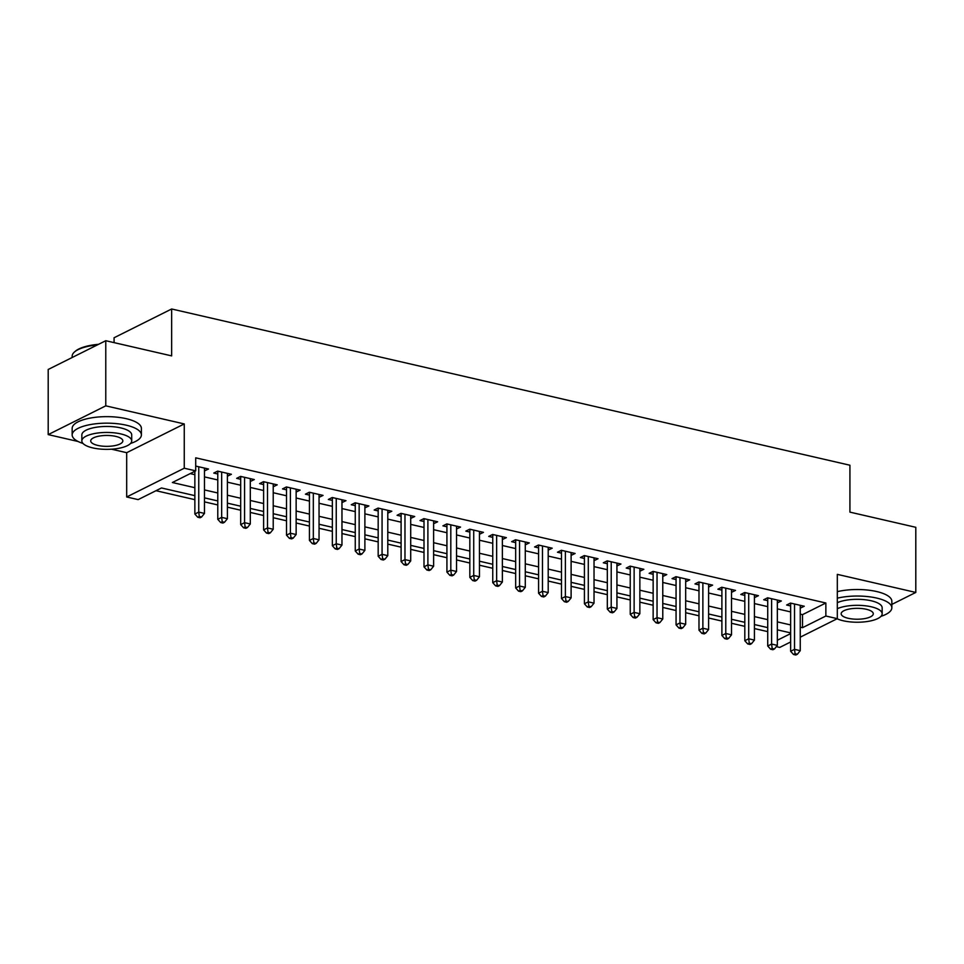 <?xml version="1.0" encoding="UTF-8"?>
<svg xmlns="http://www.w3.org/2000/svg" width="964" height="964" viewBox="0 0 964 964"><rect width="100%" height="100%" fill="white"/><g stroke="black" fill="none" stroke-linecap="round" stroke-linejoin="round"><path stroke-width="1.45" d="M194.861 495.653L161.482 487.965L138.141 499.617L126.682 496.978L184.257 468.215L195.704 470.854L172.375 482.518L194.861 487.7M111.535 449.2L126.682 452.694L126.682 496.978M126.682 452.694L184.257 423.931L105.775 405.844L105.775 340.714L48.2 369.477L48.2 434.607L78.132 441.5M114.077 342.618L114.077 337.749L171.652 308.986L849.923 465.226L849.923 512.125L915.8 527.308L915.8 592.438L837.318 574.363L837.318 618.659L800.253 637.168M790.637 641.976L779.743 647.422L776.333 646.639M155.987 490.7L194.861 499.665M204.476 501.87L217.78 504.943M227.396 507.16L240.687 510.221M250.303 512.438L263.606 515.499M273.222 517.716L286.513 520.777M296.141 522.994L309.432 526.055M319.048 528.272L332.351 531.333M341.967 533.55L355.258 536.611M364.886 538.828L378.177 541.889M387.793 544.106L401.096 547.166M410.712 549.384L424.003 552.444M433.619 554.662L446.922 557.722M456.538 559.939L469.829 563M479.457 565.217L492.749 568.278M502.365 570.495L515.668 573.556M525.284 575.773L538.575 578.834M548.203 581.051L561.494 584.112M571.11 586.329L584.413 589.39M594.029 591.607L607.32 594.668M616.936 596.885L630.239 599.957M639.855 602.163L653.146 605.235M662.774 607.441L676.065 610.513M685.681 612.73L698.984 615.791M708.6 618.008L721.891 621.069M731.519 623.286L744.811 626.347M754.426 628.564L767.73 631.625M105.775 405.844L48.2 434.607M891.845 604.404L915.8 592.438M204.476 470.926L208.489 469.01L195.704 466.07M227.396 476.204L231.408 474.288L217.659 471.119L213.767 473.059L217.78 473.987M250.303 481.482L254.315 479.566L240.566 476.397L236.674 478.349L240.687 479.265M273.222 486.76L277.234 484.844L263.485 481.675L259.593 483.627L263.606 484.543M296.141 492.038L300.141 490.122L286.404 486.953L282.512 488.905L286.513 489.82M319.048 497.316L323.061 495.4L309.311 492.23L305.419 494.183L309.432 495.098M341.967 502.593L345.98 500.678L332.231 497.508L328.338 499.46L332.351 500.376M364.886 507.871L368.887 505.955L355.138 502.786L351.257 504.738L355.258 505.654M387.793 513.149L391.806 511.233L378.057 508.076L374.165 510.016L378.177 510.932M410.712 518.427L414.725 516.511L400.976 513.354L397.084 515.294L401.096 516.222M433.619 523.705L437.632 521.789L423.883 518.632L419.991 520.572L424.003 521.5M456.538 528.995L460.551 527.079L446.802 523.91L442.91 525.85L446.922 526.778M479.457 534.273L483.458 532.357L469.721 529.188L465.829 531.128L469.829 532.056M502.365 539.551L506.377 537.635L492.628 534.466L488.736 536.406L492.749 537.334M525.284 544.829L529.296 542.913L515.547 539.744L511.655 541.684L515.668 542.612M548.203 550.107L552.203 548.191L538.454 545.022L534.574 546.962L538.575 547.889M571.11 555.385L575.122 553.469L561.373 550.299L557.481 552.239L561.494 553.167M594.029 560.662L598.042 558.746L584.292 555.577L580.4 557.517L584.413 558.445M616.936 565.94L620.949 564.024L607.2 560.855L603.307 562.795L607.32 563.723M639.855 571.218L643.868 569.302L630.119 566.133L626.226 568.073L630.239 569.001M662.774 576.496L666.775 574.58L653.038 571.411L649.146 573.351L653.146 574.279M685.681 581.774L689.694 579.858L675.945 576.689L672.053 578.629L676.065 579.557M708.6 587.052L712.613 585.136L698.864 581.967L694.972 583.919L698.984 584.835M731.519 592.33L735.52 590.414L721.771 587.245L717.891 589.197L721.891 590.113M754.426 597.608L758.439 595.692L744.69 592.523L740.798 594.475L744.811 595.391M777.346 602.886L781.358 600.97L767.609 597.801L763.717 599.753L767.73 600.668M800.253 614.128L802.518 614.646L825.859 602.994L195.704 457.828L195.704 470.854M190.221 473.601L194.861 474.674M204.476 476.891L217.78 479.952M227.396 482.169L240.687 485.229M250.303 487.447L263.606 490.507M273.222 492.724L286.513 495.785M296.141 498.002L309.432 501.063M319.048 503.28L332.351 506.341M341.967 508.558L355.258 511.619M364.886 513.836L378.177 516.897M387.793 519.114L401.096 522.175M410.712 524.392L424.003 527.453M433.619 529.67L446.922 532.731M456.538 534.948L469.829 538.02M479.457 540.226L492.749 543.298M502.365 545.504L515.668 548.576M525.284 550.793L538.575 553.854M548.203 556.071L561.494 559.132M571.11 561.349L584.413 564.41M594.029 566.627L607.32 569.688M616.936 571.905L630.239 574.966M639.855 577.183L653.146 580.244M662.774 582.461L676.065 585.522M685.681 587.739L698.984 590.799M708.6 593.017L721.891 596.077M731.519 598.295L744.811 601.355M754.426 603.572L767.73 606.633M777.346 608.85L790.637 611.911M800.253 608.163L804.265 606.248L790.516 603.078L786.624 605.031L790.637 605.946M184.257 423.931L184.257 468.215M825.859 602.994L825.859 616.02L837.318 618.659M105.775 340.714L171.652 355.885L171.652 308.986M790.637 632.89L777.346 629.829M767.73 627.612L754.426 624.552M744.811 622.334L731.519 619.274M721.891 617.056L708.6 613.996M698.984 611.779L685.681 608.718M676.065 606.501L662.774 603.44M653.146 601.223L639.855 598.162M630.239 595.945L616.936 592.884M607.32 590.667L594.029 587.606M584.413 585.389L571.11 582.328M561.494 580.111L548.203 577.038M538.575 574.833L525.284 571.76M515.668 569.555L502.365 566.483M492.749 564.277L479.457 561.205M469.829 558.987L456.538 555.927M446.922 553.71L433.619 550.649M424.003 548.432L410.712 545.371M401.096 543.154L387.793 540.093M378.177 537.876L364.886 534.815M355.258 532.598L341.967 529.537M332.351 527.32L319.048 524.259M309.432 522.042L296.141 518.981M286.513 516.764L273.222 513.704M263.606 511.486L250.303 508.426M240.687 506.208L227.396 503.148M217.78 500.931L204.476 497.87M777.346 640.253L790.637 633.613M800.253 627.154L802.518 627.684L825.859 616.02M204.476 489.917L217.78 492.978M227.396 495.195L240.687 498.255M250.303 500.473L263.606 503.533M273.222 505.751L286.513 508.811M296.141 511.028L309.432 514.089M319.048 516.306L332.351 519.367M341.967 521.584L355.258 524.645M364.886 526.862L378.177 529.923M387.793 532.14L401.096 535.213M410.712 537.418L424.003 540.491M433.619 542.696L446.922 545.769M456.538 547.974L469.829 551.047M479.457 553.264L492.749 556.324M502.365 558.542L515.668 561.602M525.284 563.82L538.575 566.88M548.203 569.097L561.494 572.158M571.11 574.375L584.413 577.436M594.029 579.653L607.32 582.714M616.936 584.931L630.239 587.992M639.855 590.209L653.146 593.27M662.774 595.487L676.065 598.548M685.681 600.765L698.984 603.826M708.6 606.043L721.891 609.103M731.519 611.321L744.811 614.381M754.426 616.599L767.73 619.659M777.346 621.876L790.637 624.937M802.518 614.646L802.518 627.684M800.373 605.356L800.373 608.2M777.466 600.078L777.466 602.922M754.547 594.8L754.547 597.632M731.64 589.522L731.64 592.354M708.721 584.244L708.721 587.076M685.802 578.966L685.802 581.798M662.895 573.688L662.895 576.52M639.976 568.411L639.976 571.242M617.056 563.133L617.056 565.964M594.149 557.843L594.149 560.687M571.23 552.565L571.23 555.409M548.323 547.287L548.323 550.131M525.404 542.009L525.404 544.853M502.485 536.731L502.485 539.575M479.578 531.453L479.578 534.297M456.659 526.175L456.659 529.019M433.74 520.897L433.74 523.741M410.833 515.62L410.833 518.463M387.914 510.342L387.914 513.185M365.007 505.064L365.007 507.908M342.087 499.786L342.087 502.63M319.168 494.508L319.168 497.34M296.261 489.23L296.261 492.062M273.342 483.952L273.342 486.784M250.423 478.674L250.423 481.506M227.516 473.396L227.516 476.228M204.597 468.118L204.597 470.95M791.673 603.356L790.637 603.862L790.637 651.29L794.529 649.338L794.529 604.006M795.083 653.713L793.529 654.484L795.818 655.014L797.373 654.243L795.083 653.713L794.529 649.338L800.253 650.664L800.253 605.332M790.637 603.862A2.772 2.157 63.5 0 0 790.54 603.09M790.637 651.29L793.529 654.484M797.373 654.243L800.253 650.664M881 616.321A34.62 11.749 180 0 0 891.845 607.778A34.62 11.749 180 0 0 876.674 598.066A34.62 11.749 180 0 0 837.318 598.174M891.845 607.778L891.845 601.259A34.62 11.749 180 0 0 876.674 591.547A34.62 11.749 180 0 0 837.318 591.655M837.318 602.693A24.931 8.459 0 0 1 871.227 600.777A24.931 8.459 0 0 1 882.156 607.778L882.156 613.767A24.931 8.459 180 0 0 871.227 606.778A24.931 8.459 180 0 0 837.318 608.682M837.101 618.768A24.931 8.459 180 0 0 843.223 620.768A24.931 8.459 180 0 0 868.889 621.25A24.931 8.459 180 0 0 882.156 613.767M866.25 609.26A16.063 5.447 180 0 0 849.706 608.959A16.063 5.447 180 0 0 841.162 613.767A16.063 5.447 180 0 0 848.2 618.286A16.063 5.447 180 0 0 864.744 618.587A16.063 5.447 180 0 0 873.288 613.767A16.063 5.447 180 0 0 866.25 609.26M130.55 443.452A34.62 11.749 180 0 0 141.395 434.909A34.62 11.749 180 0 0 126.224 425.184A34.62 11.749 180 0 0 90.568 424.534A34.62 11.749 180 0 0 72.155 434.909A34.62 11.749 180 0 0 83 443.452M141.395 434.909L141.395 428.39A34.62 11.749 180 0 0 126.224 418.677A34.62 11.749 180 0 0 90.568 418.014A34.62 11.749 180 0 0 72.155 428.39L72.155 434.909M81.844 440.897L81.844 434.909A24.931 8.459 0 0 1 95.111 427.438A24.931 8.459 0 0 1 120.777 427.908A24.931 8.459 0 0 1 131.707 434.909L131.707 440.897A24.931 8.459 180 0 0 120.777 433.908A24.931 8.459 180 0 0 95.111 433.426A24.931 8.459 180 0 0 81.844 440.897A24.931 8.459 180 0 0 92.773 447.899A24.931 8.459 180 0 0 118.439 448.368A24.931 8.459 180 0 0 131.707 440.897M115.8 436.391A16.063 5.447 180 0 0 99.256 436.089A16.063 5.447 180 0 0 90.712 440.897A16.063 5.447 180 0 0 97.75 445.404A16.063 5.447 180 0 0 114.294 445.717A16.063 5.447 180 0 0 122.838 440.897A16.063 5.447 180 0 0 115.8 436.391M97.34 344.919A34.62 11.749 180 0 0 74.481 351.981A34.62 11.749 180 0 0 72.155 356.222L72.155 357.499M74.481 351.981L75.252 351.306A33.788 11.46 0 0 1 98.545 344.317M768.754 598.066L767.73 598.584L767.73 646.013L771.61 644.06L771.61 598.728M772.164 648.435L770.61 649.206L772.899 649.736L774.454 648.965L772.164 648.435L771.61 644.06L777.346 645.386L777.346 600.054M767.73 598.584A2.772 2.157 63.5 0 0 767.621 597.813M767.73 646.013L770.61 649.206M774.454 648.965L777.346 645.386M745.847 592.788L744.811 593.306L744.811 640.735L748.703 638.783L748.703 593.45M749.257 643.157L747.69 643.928L749.992 644.458L751.546 643.675L749.257 643.157L748.703 638.783L754.426 640.108L754.426 594.776M744.811 593.306A2.772 2.157 63.5 0 0 744.714 592.535M744.811 640.735L747.69 643.928M751.546 643.675L754.426 640.108M722.928 587.51L721.891 588.028L721.891 635.457L725.784 633.505L725.784 588.173M726.338 637.879L724.783 638.65L727.073 639.18L728.627 638.397L726.338 637.879L725.784 633.505L731.519 634.83L731.519 589.486M721.891 588.028A2.772 2.157 63.5 0 0 721.795 587.257M721.891 635.457L724.783 638.65M728.627 638.397L731.519 634.83M700.021 582.232L698.984 582.75L698.984 630.179L702.876 628.227L702.876 582.895M703.419 632.601L701.864 633.372L704.154 633.902L705.708 633.119L703.419 632.601L702.876 628.227L708.6 629.552L708.6 584.208M698.984 582.75A2.772 2.157 63.5 0 0 698.888 581.979M698.984 630.179L701.864 633.372M705.708 633.119L708.6 629.552M677.102 576.954L676.065 577.472L676.065 624.889L679.957 622.949L679.957 577.617M680.512 627.323L678.957 628.094L681.247 628.624L682.801 627.841L680.512 627.323L679.957 622.949L685.681 624.274L685.681 578.93M676.065 577.472A2.772 2.157 63.5 0 0 675.969 576.701M676.065 624.889L678.957 628.094M682.801 627.841L685.681 624.274M654.182 571.676L653.146 572.194L653.146 619.611L657.038 617.671L657.038 572.339M657.593 622.033L656.038 622.816L658.328 623.346L659.882 622.563L657.593 622.033L657.038 617.671L662.774 618.996L662.774 573.652M653.146 572.194A2.772 2.157 63.5 0 0 653.05 571.423M653.146 619.611L656.038 622.816M659.882 622.563L662.774 618.996M631.275 566.398L630.239 566.916L630.239 614.333L634.131 612.393L634.131 567.061M634.674 616.755L633.119 617.538L635.421 618.069L636.975 617.285L634.674 616.755L634.131 612.393L639.855 613.719L639.855 568.374M630.239 566.916A2.772 2.157 63.5 0 0 630.143 566.145M630.239 614.333L633.119 617.538M636.975 617.285L639.855 613.719M608.356 561.12L607.32 561.638L607.32 609.055L611.212 607.115L611.212 561.783M611.766 611.477L610.212 612.261L612.502 612.791L614.056 612.007L611.766 611.477L611.212 607.115L616.936 608.441L616.936 563.096M607.32 561.638A2.772 2.157 63.5 0 0 607.224 560.855M607.32 609.055L610.212 612.261M614.056 612.007L616.936 608.441M585.437 555.842L584.413 556.361L584.413 603.777L588.293 601.837L588.293 556.505M588.847 606.199L587.293 606.983L589.582 607.513L591.137 606.73L588.847 606.199L588.293 601.837L594.029 603.163L594.029 557.819M584.413 556.361A2.772 2.157 63.5 0 0 584.304 555.577M584.413 603.777L587.293 606.983M591.137 606.73L594.029 603.163M562.53 550.564L561.494 551.083L561.494 598.499L565.386 596.559L565.386 551.227M565.94 600.921L564.374 601.705L566.675 602.235L568.23 601.452L565.94 600.921L565.386 596.559L571.11 597.873L571.11 552.541M561.494 551.083A2.772 2.157 63.5 0 0 561.397 550.299M561.494 598.499L564.374 601.705M568.23 601.452L571.11 597.873M539.611 545.287L538.575 545.805L538.575 593.222L542.467 591.281L542.467 545.949M543.021 595.644L541.467 596.427L543.756 596.957L545.311 596.174L543.021 595.644L542.467 591.281L548.203 592.595L548.203 547.263M538.575 545.805A2.772 2.157 63.5 0 0 538.478 545.022M538.575 593.222L541.467 596.427M545.311 596.174L548.203 592.595M516.704 540.009L515.668 540.527L515.668 587.944L519.56 586.004L519.56 540.671M520.102 590.366L518.548 591.149L520.837 591.667L522.392 590.896L520.102 590.366L519.56 586.004L525.284 587.317L525.284 541.985M515.668 540.527A2.772 2.157 63.5 0 0 515.571 539.744M515.668 587.944L518.548 591.149M522.392 590.896L525.284 587.317M493.785 534.731L492.749 535.249L492.749 582.666L496.641 580.726L496.641 535.382M497.195 585.088L495.641 585.871L497.93 586.389L499.485 585.618L497.195 585.088L496.641 580.726L502.365 582.039L502.365 536.707M492.749 535.249A2.772 2.157 63.5 0 0 492.652 534.466M492.749 582.666L495.641 585.871M499.485 585.618L502.365 582.039M470.866 529.453L469.829 529.971L469.829 577.388L473.722 575.448L473.722 530.104M474.276 579.81L472.722 580.593L475.011 581.111L476.565 580.34L474.276 579.81L473.722 575.448L479.457 576.761L479.457 531.429M469.829 529.971A2.772 2.157 63.5 0 0 469.733 529.188M469.829 577.388L472.722 580.593M476.565 580.34L479.457 576.761M447.959 524.175L446.922 524.693L446.922 572.11L450.815 570.17L450.815 524.826M451.357 574.532L449.802 575.315L452.092 575.833L453.658 575.062L451.357 574.532L450.815 570.17L456.538 571.483L456.538 526.151M446.922 524.693A2.772 2.157 63.5 0 0 446.826 523.91M446.922 572.11L449.802 575.315M453.658 575.062L456.538 571.483M425.04 518.897L424.003 519.415L424.003 566.832L427.896 564.892L427.896 519.548M428.45 569.254L426.895 570.025L429.185 570.555L430.739 569.784L428.45 569.254L427.896 564.892L433.619 566.205L433.619 520.873M424.003 519.415A2.772 2.157 63.5 0 0 423.907 518.632M424.003 566.832L426.895 570.025M430.739 569.784L433.619 566.205M402.121 513.619L401.096 514.137L401.096 561.554L404.976 559.614L404.976 514.27M405.531 563.976L403.976 564.747L406.266 565.278L407.82 564.506L405.531 563.976L404.976 559.614L410.712 560.928L410.712 515.595M401.096 514.137A2.772 2.157 63.5 0 0 400.988 513.354M401.096 561.554L403.976 564.747M407.82 564.506L410.712 560.928M379.214 508.341L378.177 508.847L378.177 556.276L382.069 554.336L382.069 508.992M382.624 558.698L381.057 559.469L383.359 560L384.913 559.228L382.624 558.698L382.069 554.336L387.793 555.65L387.793 510.318M378.177 508.847A2.772 2.157 63.5 0 0 378.081 508.076M378.177 556.276L381.057 559.469M384.913 559.228L387.793 555.65M356.294 503.063L355.258 503.57L355.258 550.998L359.15 549.046L359.15 503.714M359.705 553.42L358.15 554.192L360.44 554.722L361.994 553.951L359.705 553.42L359.15 549.046L364.886 550.372L364.886 505.04M355.258 503.57A2.772 2.157 63.5 0 0 355.162 502.798M355.258 550.998L358.15 554.192M361.994 553.951L364.886 550.372M333.387 497.786L332.351 498.292L332.351 545.72L336.243 543.768L336.243 498.436M336.785 548.142L335.231 548.914L337.521 549.444L339.075 548.673L336.785 548.142L336.243 543.768L341.967 545.094L341.967 499.762M332.351 498.292A2.772 2.157 63.5 0 0 332.255 497.52M332.351 545.72L335.231 548.914M339.075 548.673L341.967 545.094M310.468 492.496L309.432 493.014L309.432 540.442L313.324 538.49L313.324 493.158M313.878 542.865L312.324 543.636L314.613 544.166L316.168 543.395L313.878 542.865L313.324 538.49L319.048 539.816L319.048 494.484M309.432 493.014A2.772 2.157 63.5 0 0 309.336 492.243M309.432 540.442L312.324 543.636M316.168 543.395L319.048 539.816M287.549 487.218L286.513 487.736L286.513 535.165L290.405 533.212L290.405 487.88M290.959 537.587L289.405 538.358L291.694 538.888L293.249 538.105L290.959 537.587L290.405 533.212L296.141 534.538L296.141 489.206M286.513 487.736A2.772 2.157 63.5 0 0 286.416 486.965M286.513 535.165L289.405 538.358M293.249 538.105L296.141 534.538M264.642 481.94L263.606 482.458L263.606 529.887L267.498 527.935L267.498 482.603M268.04 532.309L266.486 533.08L268.775 533.61L270.342 532.827L268.04 532.309L267.498 527.935L273.222 529.26L273.222 483.916M263.606 482.458A2.772 2.157 63.5 0 0 263.509 481.687M263.606 529.887L266.486 533.08M270.342 532.827L273.222 529.26M241.723 476.662L240.687 477.18L240.687 524.609L244.579 522.657L244.579 477.325M245.133 527.031L243.579 527.802L245.868 528.332L247.423 527.549L245.133 527.031L244.579 522.657L250.303 523.982L250.303 478.638M240.687 477.18A2.772 2.157 63.5 0 0 240.59 476.409M240.687 524.609L243.579 527.802M247.423 527.549L250.303 523.982M218.804 471.384L217.78 471.902L217.78 519.319L221.66 517.379L221.66 472.047M222.214 521.753L220.66 522.524L222.949 523.054L224.504 522.271L222.214 521.753L221.66 517.379L227.396 518.704L227.396 473.36M217.78 471.902A2.772 2.157 63.5 0 0 217.671 471.131M217.78 519.319L220.66 522.524M224.504 522.271L227.396 518.704M194.861 471.288L194.861 514.041L198.753 512.101L198.753 466.769M199.307 516.463L197.74 517.246L200.042 517.776L201.597 516.993L199.307 516.463L198.753 512.101L204.476 513.426L204.476 468.082M194.861 514.041L197.74 517.246M201.597 516.993L204.476 513.426"/></g></svg>
